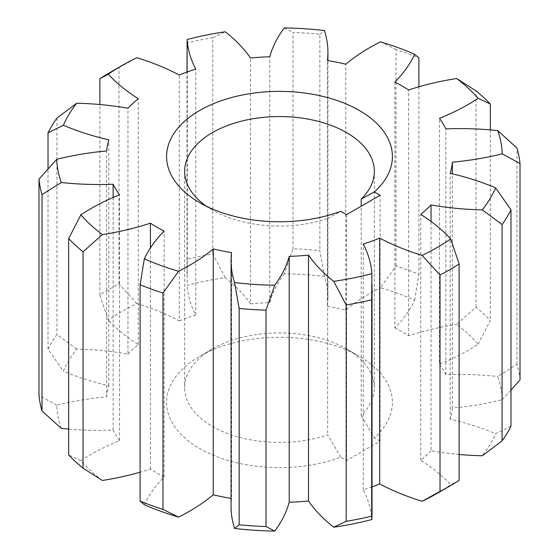 <?xml version="1.0" encoding="UTF-8"?>
<svg xmlns="http://www.w3.org/2000/svg" width="559" height="559" viewBox="0 0 559 559"><rect width="100%" height="100%" fill="white"/><g stroke="black" fill="none" stroke-linecap="round" stroke-linejoin="round"><path stroke-width="0.42" stroke-dasharray="2.79 2.1" d="M520.017 379.882A240.894 139.079 0 0 0 516.991 364.384L497.748 376.493A222.824 128.647 180 0 1 502.275 399.678A204.545 118.096 180 0 1 452.371 408.035L452.371 173.821M502.275 399.678L510.982 390.161M510.982 426.182L495.63 433.735A222.824 128.647 180 0 1 482.284 455.76M452.371 408.035A173.143 99.963 180 0 1 450.198 419.173A204.545 118.096 180 0 1 495.63 433.735M450.198 419.173L450.198 173.311M478.148 344.148L490.334 320.405A240.894 139.079 0 0 0 475.961 307.198L456.64 324.388A222.824 128.647 180 0 1 478.148 344.148A204.545 118.096 180 0 1 439.465 364.175L439.465 118.312M490.334 129.912L490.334 320.405M516.991 364.384L516.991 148.023M439.465 364.175A173.143 99.963 180 0 1 445.872 374.761A204.545 118.096 180 0 1 497.748 376.493M445.872 374.761L445.872 128.898M414.673 300.162L418.901 274.252A240.894 139.079 0 0 0 396.024 265.951L380.448 287.745A222.824 128.647 180 0 1 414.673 300.162A204.545 118.096 180 0 1 394.871 327.895L394.871 82.033M418.901 86.792L418.901 274.252M475.961 307.198L475.961 90.837M394.871 327.895A173.143 99.963 180 0 1 408.601 335.819A204.545 118.096 180 0 1 456.64 324.388M408.601 335.819L408.601 89.957M324.43 276.425L319.853 250.565A240.894 139.079 0 0 0 293.007 248.818L284.265 273.812A222.824 128.647 180 0 1 324.43 276.425A204.545 118.096 180 0 1 327.923 298.171A204.545 118.096 180 0 1 327.434 306.374L327.434 60.512M293.007 248.818L293.007 32.457A240.894 139.079 180 0 1 319.853 34.204L319.853 250.565M319.853 34.204L324.43 30.563M396.024 265.951L396.024 49.597A240.894 139.079 180 0 1 418.901 57.891M327.434 306.374A173.143 99.963 180 0 1 345.755 310.077A204.545 118.096 180 0 1 380.448 287.745M345.755 310.077L345.755 64.215M380.448 41.883L396.024 49.597M225.284 277.648L212.811 254.038A240.894 139.079 0 0 0 187.314 259.187L187.132 285.356A222.824 128.647 180 0 1 225.284 277.648A204.545 118.096 180 0 1 250.495 303.879L250.495 58.017M187.314 259.187L187.314 42.826A240.894 139.079 180 0 1 212.811 37.677L212.811 254.038M212.811 37.677L225.284 31.786M250.495 303.879A173.143 99.963 180 0 1 269.794 302.629A204.545 118.096 180 0 1 284.265 273.812M269.794 302.629L269.794 56.759M284.265 27.95L293.007 32.457M136.878 303.586L118.983 283.979A240.894 139.079 0 0 0 99.879 295.005L108.299 320.09A222.824 128.647 180 0 1 136.878 303.586A204.545 118.096 180 0 1 179.306 320.908L179.306 75.046M109.159 72.977A240.894 139.079 180 0 1 118.983 67.618L118.983 283.979M118.983 67.618L136.878 57.724M179.306 320.908A173.143 99.963 180 0 1 195.748 314.941A204.545 118.096 180 0 1 187.132 285.356M195.748 314.941L195.748 69.078M186.979 40.891L187.314 42.826M76.716 349.102L56.941 334.457A240.894 139.079 0 0 0 48.018 349.179L63.37 371.127A222.824 128.647 180 0 1 76.716 349.102A204.545 118.096 180 0 1 127.962 354.078L127.962 108.215M56.941 118.096L56.941 334.457M99.879 295.005L99.879 104.533M127.962 354.078A173.143 99.963 180 0 1 138.29 344.589A204.545 118.096 180 0 1 108.299 320.09M138.29 344.589L138.29 98.726M61.252 428.369A222.824 128.647 180 0 1 56.725 405.184A204.545 118.096 180 0 1 106.629 396.827L106.629 150.965M56.725 405.184L38.983 395.479M48.018 349.179L48.018 168.839M106.629 396.827A173.143 99.963 180 0 1 108.802 385.689A204.545 118.096 180 0 1 63.37 371.127M108.802 385.689L108.802 139.827M102.36 480.474A222.824 128.647 180 0 1 80.852 460.714A204.545 118.096 180 0 1 119.535 440.688L119.535 194.825M80.852 460.714L68.666 454.956M119.535 440.688A173.143 99.963 180 0 1 113.128 430.102A204.545 118.096 180 0 1 68.666 429.088M113.128 430.102L113.128 197.481M144.327 504.707A204.545 118.096 180 0 1 164.129 476.967L164.129 231.105M164.129 476.967A173.143 99.963 180 0 1 150.399 469.043A204.545 118.096 180 0 1 140.099 472.208M150.399 469.043L150.399 247.972M231.077 506.692A204.545 118.096 180 0 1 231.566 498.488L231.566 252.626M372.021 486.924A173.143 99.963 180 0 1 363.252 489.922A204.545 118.096 180 0 1 371.868 519.507M363.252 489.922L363.252 244.059M459.121 454.467A204.545 118.096 180 0 1 431.038 450.785L431.038 221.441M380.092 441.149L374.32 437.816A112.904 65.186 0 0 0 359.339 356.342A112.904 65.186 0 0 0 199.661 356.342A112.904 65.186 0 0 0 191.681 443.399A112.904 65.186 0 0 0 340.794 457.178L346.559 460.511L380.092 441.149L380.092 195.287M231.566 498.488A173.143 99.963 180 0 1 231.077 498.404M431.038 450.785A173.143 99.963 180 0 1 420.71 460.274A204.545 118.096 180 0 1 450.701 484.772A222.824 128.647 180 0 1 437.068 493.401M340.794 457.178L327.665 434.846A94.841 54.754 180 0 1 232.453 435.223A94.841 54.754 180 0 1 184.659 387.68A94.841 54.754 180 0 1 212.434 348.963A94.841 54.754 180 0 1 346.566 348.963A94.841 54.754 180 0 1 374.341 387.68A94.841 54.754 180 0 1 361.198 415.491L361.198 206.194M361.198 415.491L374.32 437.816M206.606 206.348A94.841 54.754 -0 0 0 212.434 210.037A94.841 54.754 -0 0 0 327.665 218.485L327.665 434.846M327.665 218.485L340.794 211.316M346.559 214.649L346.559 460.511M420.71 460.274L420.71 214.411M459.121 480.356L450.701 484.772M327.923 298.171L327.923 60.596M186.979 274.7L186.979 72.076M184.659 171.32L184.659 387.68M374.341 171.32L374.341 387.68M212.434 348.963L199.661 356.342M346.566 348.963L359.339 356.342M212.434 210.037L199.661 202.658"/><path stroke-width="0.84" d="M510.982 390.161L520.017 379.882L520.017 163.521L502.275 153.816A222.824 128.647 0 0 0 497.748 130.631A204.545 118.096 0 0 0 445.872 128.898A173.143 99.963 0 0 0 439.465 118.312A204.545 118.096 0 0 0 478.148 98.286A222.824 128.647 0 0 0 456.64 78.526A204.545 118.096 0 0 0 408.601 89.957A173.143 99.963 0 0 0 394.871 82.033A204.545 118.096 0 0 0 414.673 54.293A222.824 128.647 0 0 0 380.448 41.883A204.545 118.096 0 0 0 345.755 64.215A173.143 99.963 0 0 0 327.434 60.512A204.545 118.096 0 0 0 327.923 52.308A204.545 118.096 0 0 0 324.43 30.563A222.824 128.647 0 0 0 284.265 27.95A204.545 118.096 0 0 0 269.794 56.759A173.143 99.963 0 0 0 250.495 58.017A204.545 118.096 0 0 0 225.284 31.786A222.824 128.647 0 0 0 187.132 39.493A204.545 118.096 0 0 0 195.748 69.078A173.143 99.963 0 0 0 179.306 75.046A204.545 118.096 0 0 0 136.878 57.724A222.824 128.647 0 0 0 121.932 65.599A222.824 128.647 0 0 0 108.299 74.228A204.545 118.096 0 0 0 138.29 98.726A173.143 99.963 0 0 0 127.962 108.215A204.545 118.096 0 0 0 76.716 103.24A222.824 128.647 0 0 0 63.37 125.265A204.545 118.096 0 0 0 108.802 139.827A173.143 99.963 0 0 0 106.629 150.965A204.545 118.096 0 0 0 56.725 159.322A222.824 128.647 0 0 0 61.252 182.507A204.545 118.096 0 0 0 113.128 184.239A173.143 99.963 0 0 0 119.535 194.825A204.545 118.096 0 0 0 80.852 214.852A222.824 128.647 0 0 0 102.36 234.612A204.545 118.096 0 0 0 150.399 223.181A173.143 99.963 0 0 0 164.129 231.105A204.545 118.096 0 0 0 144.327 258.838A222.824 128.647 0 0 0 178.552 271.255A204.545 118.096 0 0 0 213.245 248.923A173.143 99.963 0 0 0 231.566 252.626A204.545 118.096 0 0 0 231.077 260.829A204.545 118.096 0 0 0 234.57 282.575A222.824 128.647 0 0 0 274.735 285.188A204.545 118.096 0 0 0 289.206 256.371A173.143 99.963 0 0 0 308.505 255.121A204.545 118.096 0 0 0 333.716 281.352A222.824 128.647 0 0 0 371.868 273.644A204.545 118.096 0 0 0 363.252 244.059A173.143 99.963 0 0 0 379.694 238.092A204.545 118.096 0 0 0 422.122 255.414A222.824 128.647 0 0 0 450.701 238.91A204.545 118.096 0 0 0 420.71 214.411A173.143 99.963 0 0 0 431.038 204.922A204.545 118.096 0 0 0 482.284 209.898A222.824 128.647 0 0 0 495.63 187.873A204.545 118.096 0 0 0 450.198 173.311A173.143 99.963 0 0 0 452.371 162.173A204.545 118.096 0 0 0 502.275 153.816M452.371 173.821L452.371 162.173M510.982 426.182L510.982 209.821A240.894 139.079 180 0 1 502.059 224.543L502.059 440.904A240.894 139.079 0 0 0 510.982 426.182M495.63 187.873L510.982 209.821M456.64 78.526L475.961 90.837A240.894 139.079 180 0 1 490.334 104.044L490.334 129.912M490.334 104.044L478.148 98.286M497.748 130.631L516.991 148.023A240.894 139.079 180 0 1 520.017 163.521M414.673 54.293L418.901 57.891L418.901 86.792M187.132 39.493L186.979 72.076M48.018 168.839L48.018 132.818A240.894 139.079 180 0 1 56.941 118.096L76.716 103.24M99.879 104.533L99.879 78.644A240.894 139.079 180 0 1 109.159 72.977L121.932 65.599M108.299 74.228L99.879 78.644M38.983 179.118L38.983 395.479A240.894 139.079 0 0 0 42.009 410.977L42.009 194.616A240.894 139.079 180 0 1 38.983 179.118L56.725 159.322M63.37 125.265L48.018 132.818M68.666 238.595L68.666 454.956A240.894 139.079 0 0 0 83.039 468.162L83.039 251.802A240.894 139.079 180 0 1 68.666 238.595L80.852 214.852M42.009 410.977L61.252 428.369A204.545 118.096 180 0 0 68.666 429.088M113.128 197.481L113.128 184.239M61.252 182.507L42.009 194.616M162.976 509.403L178.552 517.117A222.824 128.647 180 0 1 144.327 504.707L140.099 501.109A240.894 139.079 0 0 0 162.976 509.403L162.976 293.049A240.894 139.079 180 0 1 140.099 284.748L140.099 501.109M140.099 284.748L144.327 258.838M83.039 468.162L102.36 480.474A204.545 118.096 180 0 0 140.099 472.208M150.399 247.972L150.399 223.181M102.36 234.612L83.039 251.802M234.57 528.437L239.147 524.796A240.894 139.079 0 0 0 265.993 526.543L274.735 531.05A222.824 128.647 180 0 1 234.57 528.437A204.545 118.096 180 0 1 231.077 506.692L231.077 260.829M265.993 526.543L265.993 310.182A240.894 139.079 180 0 1 239.147 308.435L239.147 524.796M239.147 308.435L234.57 282.575M231.077 498.404A173.143 99.963 180 0 1 213.245 494.785A204.545 118.096 180 0 1 178.552 517.117M213.245 494.785L213.245 248.923M178.552 271.255L162.976 293.049M333.716 527.214L346.189 521.323A240.894 139.079 0 0 0 371.686 516.174L371.868 519.507A222.824 128.647 180 0 1 333.716 527.214A204.545 118.096 180 0 1 308.505 500.983L308.505 255.121M371.686 516.174L371.686 299.813A240.894 139.079 180 0 1 346.189 304.962L346.189 521.323M346.189 304.962L333.716 281.352M308.505 500.983A173.143 99.963 180 0 1 289.206 502.241A204.545 118.096 180 0 1 274.735 531.05M289.206 502.241L289.206 256.371M274.735 285.188L265.993 310.182M371.868 273.644L371.686 299.813M502.059 440.904L482.284 455.76A204.545 118.096 180 0 1 459.121 454.467M502.059 224.543L482.284 209.898M431.038 221.441L431.038 204.922M422.122 501.276L440.017 491.382A240.894 139.079 0 0 0 449.841 486.023L437.068 493.401A222.824 128.647 180 0 1 422.122 501.276A204.545 118.096 180 0 1 379.694 483.954A173.143 99.963 180 0 1 372.021 486.924M346.559 214.649L340.794 211.316A112.904 65.186 180 0 1 199.661 202.658A112.904 65.186 180 0 1 194.239 113.84A112.904 65.186 180 0 1 347.321 104.456A112.904 65.186 180 0 1 374.32 191.954L380.092 195.287L346.559 214.649M361.198 206.194L361.198 199.13A94.841 54.754 -0 0 0 374.341 171.32A94.841 54.754 -0 0 0 279.5 116.565A94.841 54.754 -0 0 0 184.659 171.32A94.841 54.754 -0 0 0 206.606 206.348M374.32 191.954L361.198 199.13M379.694 483.954L379.694 238.092M449.841 486.023A240.894 139.079 0 0 0 459.121 480.356L459.121 263.995A240.894 139.079 180 0 1 440.017 275.021L440.017 491.382M440.017 275.021L422.122 255.414M450.701 238.91L459.121 263.995M327.923 60.596L327.923 52.308M372.021 518.109L372.021 284.3"/></g></svg>
